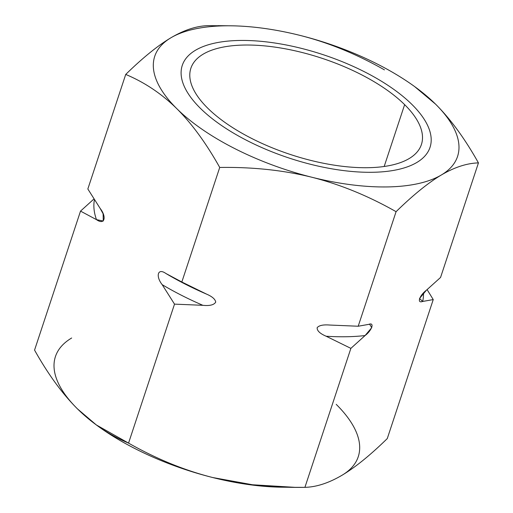 <?xml version="1.0" encoding="UTF-8"?>
<svg xmlns="http://www.w3.org/2000/svg" width="513" height="513" viewBox="0 0 513 513"><rect width="100%" height="100%" fill="white"/><g stroke="black" fill="none" stroke-linecap="round" stroke-linejoin="round"><path stroke-width="0.77" d="M225.682 25.804L208.086 25.65C196.55 25.951 184.173 29.985 170.97 37.75C157.722 45.657 142.64 57.886 125.723 74.43C144.647 82.375 161.672 93.783 176.786 108.647A159.472 66.504 18.3 0 0 311.968 177.274C340.266 184.449 368.308 195.915 396.081 211.683C412.997 195.132 428.079 182.904 441.327 174.997C454.531 167.232 466.907 163.198 478.443 162.897C464.893 138.709 450.581 119.106 435.511 104.101A159.472 66.504 18.3 0 0 414.651 86.594A159.472 66.504 18.3 0 0 300.329 35.474C328.628 42.65 356.67 54.122 384.449 69.883C356.67 54.122 328.628 42.65 300.329 35.474A159.472 66.504 18.3 0 0 170.97 37.75A159.472 66.504 18.3 0 0 176.786 108.647A159.472 66.504 18.3 0 0 311.968 177.274A159.472 66.504 18.3 0 0 441.327 174.997A159.472 66.504 18.3 0 0 435.511 104.101A159.472 66.504 18.3 0 0 300.329 35.474A159.472 66.504 18.3 0 0 230.831 25.804A159.472 66.504 18.3 0 0 170.97 37.75C157.722 45.657 142.64 57.886 125.723 74.43C144.647 82.375 161.672 93.783 176.786 108.647C191.862 123.659 206.175 143.262 219.724 167.45L181.833 282.003L206.579 294.135A171.97 71.711 -161.7 0 1 165.879 273.474L181.833 282.003L206.579 294.135C212.183 296.54 215.236 299.194 215.729 302.093C214.056 304.927 209.772 306.005 202.879 305.318A171.97 71.711 -161.7 0 1 162.179 284.657L174.516 304.132L202.879 305.318A171.97 71.711 -161.7 0 1 162.179 284.657L174.516 304.132L128.551 443.117C156.33 458.879 184.372 470.35 212.671 477.526C241.02 484.561 271.768 487.831 304.914 487.35C316.45 487.049 328.827 483.015 342.03 475.25C355.278 467.343 370.36 455.114 387.277 438.57L433.241 299.579L427.111 289.614L433.241 299.579L387.277 438.57C370.36 455.114 355.278 467.343 342.03 475.25A159.472 66.504 18.3 0 0 336.214 404.353A159.472 66.504 18.3 0 1 342.03 475.25C328.827 483.015 316.45 487.049 304.914 487.35L350.879 348.365L365.083 335.547A171.97 71.711 -161.7 0 1 326.14 336.233L350.879 348.365L304.914 487.35L294.93 487.337L252.511 484.759L212.671 477.526C184.372 470.35 156.33 458.879 128.551 443.117C109.635 435.178 92.609 423.77 77.489 408.899L96.322 424.937L128.551 443.117L174.516 304.132L202.879 305.318C209.772 306.005 214.056 304.927 215.729 302.093C215.236 299.194 212.183 296.54 206.579 294.135A171.97 71.711 -161.7 0 1 165.879 273.474L181.833 282.003L219.724 167.45C252.871 166.962 283.625 170.239 311.968 177.274C340.266 184.449 368.308 195.915 396.081 211.683L358.196 326.236L369.616 324.21L371.752 327.647L365.083 335.547A171.97 71.711 -161.7 0 1 326.14 336.233C319.9 333.553 316.912 330.693 317.175 327.653C319.099 325.383 323.325 324.517 329.84 325.05L358.196 326.236L368.783 324.363C374.875 321.952 371.726 330.635 365.083 335.547L350.879 348.365L326.14 336.233C319.9 333.553 316.912 330.693 317.175 327.653C319.099 325.383 323.325 324.517 329.84 325.05L358.196 326.236L396.081 211.683C412.997 195.132 428.079 182.904 441.327 174.997C454.531 167.232 466.907 163.198 478.443 162.897C464.893 138.709 450.581 119.106 435.511 104.101L416.627 88.024M404.635 104.646A121.408 50.627 -161.7 0 1 368.122 167.7A121.408 50.627 -161.7 0 1 207.669 108.108A121.408 50.627 -161.7 0 1 244.175 45.048A121.408 50.627 -161.7 0 1 404.635 104.646L384.179 166.481L404.635 104.646A121.408 50.627 -161.7 0 1 421.417 144.499A121.408 50.627 -161.7 0 1 330.667 164.59A121.408 50.627 -161.7 0 1 207.669 108.108A121.408 50.627 -161.7 0 1 190.881 68.248A121.408 50.627 -161.7 0 1 281.631 48.158A121.408 50.627 -161.7 0 1 404.635 104.646M478.443 162.897L440.558 277.456L426.348 290.268L440.558 277.456L478.443 162.897M96.482 219.647A171.97 71.711 -161.7 0 1 94.43 199.685A171.97 71.711 -161.7 0 0 96.482 219.647L80.522 211.112L34.557 350.103C48.107 374.291 62.419 393.894 77.489 408.899C62.419 393.894 48.107 374.291 34.557 350.103L80.522 211.112L96.482 219.647C104.607 225.438 106.909 216.993 100.182 208.464L103.107 213.748L103.273 221.007L96.482 219.647M93.969 198.961L80.522 211.112L93.969 198.961M422.648 301.452A171.97 71.711 18.3 0 0 423.488 292.994A171.97 71.711 18.3 0 1 422.648 301.452L433.241 299.579L422.648 301.452L419.544 298.489L426.348 290.268C419.685 295.289 416.524 303.69 422.648 301.452M162.179 284.657C155.58 276.379 157.574 267.613 165.879 273.474C157.574 267.613 155.58 276.379 162.179 284.657M125.723 74.43L87.838 188.989L100.182 208.464L87.838 188.989L125.723 74.43M208.086 25.65C196.55 25.951 184.173 29.985 170.97 37.75A159.472 66.504 18.3 0 0 176.786 108.647C191.862 123.659 206.175 143.262 219.724 167.45C252.871 166.962 283.625 170.239 311.968 177.274A159.472 66.504 18.3 0 0 441.327 174.997A159.472 66.504 18.3 0 0 435.511 104.101L414.651 86.594M96.322 424.937L98.349 426.412A159.472 66.504 18.3 0 0 212.671 477.526A159.472 66.504 -161.7 0 0 282.31 487.203M71.673 338.003A159.472 66.504 18.3 0 0 77.489 408.899A159.472 66.504 18.3 0 1 71.673 338.003M97.252 425.604A159.472 66.504 18.3 0 0 212.671 477.526A159.472 66.504 -161.7 0 0 282.156 487.196L294.93 487.337M411.99 104.511A130.482 54.41 18.3 0 0 279.803 43.81A130.482 54.41 18.3 0 0 182.269 65.401A130.482 54.41 18.3 0 0 200.307 108.237A130.482 54.41 18.3 0 0 332.501 168.937A130.482 54.41 18.3 0 0 430.029 147.346A130.482 54.41 18.3 0 0 411.99 104.511M218.057 25.663L230.831 25.804"/></g></svg>
